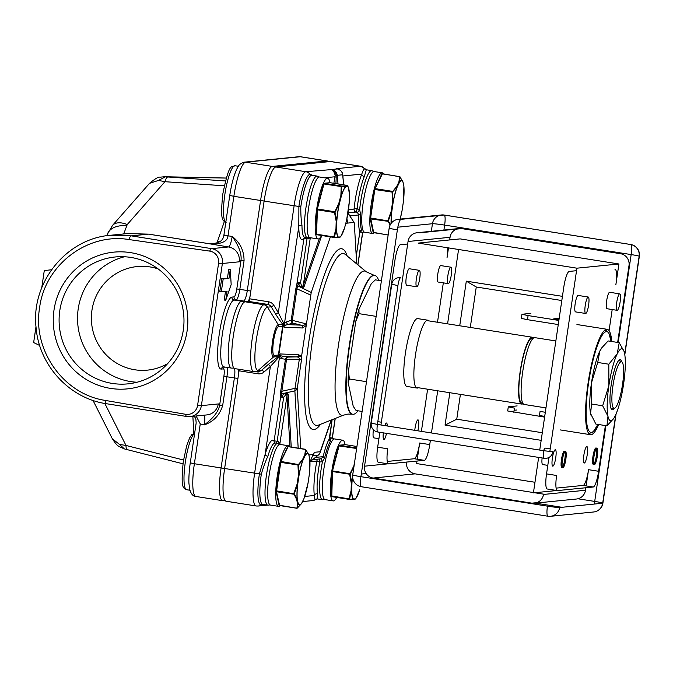 <?xml version="1.0" encoding="UTF-8"?>
<svg xmlns="http://www.w3.org/2000/svg" width="673" height="673" viewBox="0 0 673 673"><rect width="100%" height="100%" fill="white"/><g stroke="black" fill="none" stroke-linecap="round" stroke-linejoin="round"><path stroke-width="1.01" d="M238.536 369.216A11.584 2.271 -81 0 1 238.654 373.49M250.078 296.103A11.584 2.271 -81 0 1 248.228 301.479M230.292 269.427L228.778 269.183L227.449 278.185L221.678 278.765L219.777 291.619L227.07 291.283L225.741 300.284L231.167 284.536L230.292 269.427L228.963 278.429L223.192 279.001L221.291 291.855M225.497 291.434L224.227 300.04L225.741 300.284M245.704 301.731A6.242 6.116 -95.7 0 0 243.676 301.024A10.406 2.044 99 0 0 247.294 290.534L239.832 289.348L244.063 260.67L241.018 260.325L236.787 289.003A7.807 1.531 -81 0 1 234.069 296.877L231.966 297.087A36.435 7.159 99 0 0 219.305 333.825A36.435 7.159 99 0 0 221.341 369.082L223.436 368.871A7.807 1.531 -81 0 1 223.873 376.426L219.642 405.112C218.59 411.447 213.484 418.034 204.34 424.882A10.406 2.044 99 0 0 204.289 415.165M196.137 415.981L200.251 423.931A10.406 2.044 -81 0 1 200.209 424.234L194.379 463.731L221.089 467.945L234.381 377.957A10.406 2.044 99 0 0 234.456 368.493M217.051 242.768L217.413 241.641A10.406 6.839 -161 0 0 219.903 241.649M264.119 201.042L233.868 196.314L228.029 235.811L223.932 234.944L223.865 235.373C222.771 242.995 215.352 243.424 210.203 243.567L210.767 243.786C214.611 244.249 227.247 243.828 227.987 236.114L223.974 235.365M210.767 243.786L206.771 243.517L209.993 243.584A13.014 12.745 -95.7 0 1 207.444 243.449L151.997 234.684A13.014 2.557 -81 0 1 152.132 234.692L148.649 234.145A13.014 1.926 98.8 0 0 148.548 234.145L131.311 235.87L110.515 235.272C66.055 238.562 30.495 283.14 36.132 328.096C39.236 365.632 69.681 398.517 106.384 403.716A13.014 2.776 -81 0 1 105.089 400.376C63.657 394.252 32.245 350.187 39.606 307.729C44.83 264.926 87.549 232.58 128.846 239.538L209.698 251.113A13.014 2.776 -81 0 1 211.675 248.648L228.542 246.957A10.406 2.044 99 0 0 232.168 236.459C240.042 242.457 244.013 250.524 244.063 260.67M128.846 239.538A13.014 2.776 -81 0 1 131.311 235.87L211.675 248.648A13.014 12.745 84.3 0 1 222.376 263.496L239.251 261.805A23.42 4.602 99 0 0 241.018 260.325C241.767 253.687 238.814 245.729 232.168 236.459L228.029 235.811A10.406 2.044 -81 0 1 227.987 236.114M218.582 263.286L197.593 405.424A13.014 0.656 8.4 0 0 201.387 405.634L222.376 263.496A13.014 0.656 -171.6 0 1 218.582 263.286A10.65 10.432 -95.7 0 0 209.698 251.113M197.593 405.424A10.65 10.432 84.3 0 1 185.597 414.299L105.089 400.376M54.008 310.001A68.705 67.275 -95.7 0 0 110.523 388.397A68.705 67.275 -95.7 0 0 187.086 331.032A68.705 67.275 -95.7 0 0 130.57 252.636A68.705 67.275 -95.7 0 0 54.008 310.001M106.527 403.724A13.014 2.776 -81 0 1 106.384 403.716L186.741 416.494A13.014 13.014 0 0 0 190.08 416.587L190.08 416.587A13.014 12.745 -95.7 0 1 186.892 416.494A13.014 2.776 -81 0 1 186.741 416.494A13.014 2.776 -81 0 1 185.597 414.299M158.508 180.414L164.944 181.702L127.247 224.546A23.42 12.366 -138.7 0 0 112.559 225.362L149.524 183.342L158.508 180.414L165.465 176.797L164.38 176.738M104.82 403.455L125.994 445.459L119.525 444.407L112.366 438.838L93.009 400.418M119.525 444.407L124.37 448.908M148.649 234.145L127.534 233.565L148.548 234.145A72.12 3.643 8.4 0 1 151.997 234.684M41.743 287.783L44.283 270.571L51.51 269.764M35.997 326.649L33.65 342.565L39.69 345.485M183.292 330.174A63.758 62.438 84.3 0 1 127.887 383.862A63.758 62.438 84.3 0 1 59.788 310.665A63.758 62.438 84.3 0 1 115.192 256.977A63.758 62.438 84.3 0 1 183.292 330.174M124.48 256.758A63.758 62.438 -95.7 0 0 78.219 308.814A63.758 62.438 -95.7 0 0 137.04 382.239M167.636 363.622A52.048 50.971 84.3 0 1 113.535 361.149A52.048 50.971 84.3 0 1 91.932 310.371A52.048 50.971 84.3 0 1 158.163 268.939M221.678 278.765L223.192 279.001M227.449 278.185L228.963 278.429M275.644 314.089L271.194 306.804L273.877 305.382A7.807 7.647 84.3 0 0 268.535 301.782A2.599 0.513 -81 0 1 267.627 304.406A5.207 5.098 84.3 0 1 271.194 306.804L267.518 307.174L278.235 324.714L282.307 324.302L283.964 325.387C282.298 324.024 279.531 320.255 275.644 314.089L278.328 312.659L294.101 205.837A33.835 6.646 -81 0 1 305.87 171.724L331.217 169.604C332.992 169.975 334.304 171.909 335.146 175.417L335.028 176.763L324.63 177.807M245.098 301.79A33.835 6.646 99 0 0 233.464 335.045A33.835 6.646 99 0 0 234.885 368.636L253.738 371.614A33.835 6.646 -81 0 1 252.325 338.023A33.835 6.646 -81 0 1 263.951 304.776L267.627 304.406L248.774 301.428L245.098 301.79L263.951 304.776A5.207 5.098 84.3 0 1 267.518 307.174A32.018 6.284 -81 0 0 256.388 339.453A32.018 6.284 -81 0 0 258.171 370.436A5.207 5.098 84.3 0 1 255.361 371.664L253.738 371.614M360.821 166.273L366.028 169.562A31.976 6.284 99 0 0 364.615 168.797A6.503 6.368 -95.7 0 0 360.476 166.265A33.835 6.646 -81 0 1 360.821 166.273L330.83 161.528A33.835 6.646 99 0 0 330.485 161.52L275.871 166.988A33.835 6.646 99 0 0 264.11 201.092L249.683 298.804A2.599 0.513 -81 0 1 248.774 301.428M239.176 369.317A2.599 0.513 -81 0 1 239.05 370.798L224.622 468.509A33.835 6.646 99 0 0 226.17 501.242L256.161 505.978A33.835 6.646 -81 0 1 254.613 473.245L270.395 366.415A2.599 0.429 48.7 0 0 268.199 364.497L279.497 355.605L277.537 356.606L273.465 357.01L258.171 370.436L261.847 370.066A5.207 5.098 84.3 0 1 259.038 371.294L255.361 371.664M278.185 356.328A2.599 2.221 -119 0 0 278.841 354.755L283.039 326.338L278.597 326.481A14.655 2.877 99 0 0 273.507 341.253A14.655 2.877 99 0 0 274.323 355.428L278.395 355.024L280.271 353.956L298.543 354.705A2.599 2.347 92.3 0 1 296.978 356.766L296.835 356.783A5.207 5.106 99.5 0 1 295.985 356.909L296.835 356.783M283.964 325.387L283.77 323.528L284.502 323.284L285.167 325.295L283.964 325.387L284.216 327.238L283.039 326.338A2.599 2.297 -52.7 0 0 282.879 324.571M285.167 325.295L292.856 323.09A2.599 1.447 104.2 0 1 292.309 320.34L291.199 320.264A2.599 2.541 -109.1 0 0 292.856 323.09L301.041 325.16A2.599 2.347 92.3 0 1 302.488 327.987L284.216 327.238M313.004 175.443L310.001 174.257A31.976 6.284 99 0 0 298.888 206.493L298.804 226.406L284.502 323.284L286.715 321.82A2.599 2.541 -109.1 0 0 288.364 324.647L301.041 325.16C303.17 325.757 304.751 325.286 305.778 323.755L292.309 320.34L297.029 288.414L298.341 283.737L300.57 282.71L297.525 282.366A2.599 1.708 -161 0 0 298.341 283.737L301.008 287.472L302.303 288.103L304.112 286.563L321.728 235.5M283.77 323.528L278.328 312.659L273.877 305.382M264.11 201.092L300.806 206.754C300.73 213.964 301.117 220.13 301.975 225.245A2.599 1.607 -0.1 0 0 298.804 226.406A33.835 6.646 -81 0 0 304.003 238.511L296.81 284.443A2.599 1.708 -161 0 0 297.626 285.823L301.008 287.472L301.664 286.218L300.57 282.71L307.157 237.754M337.434 168.982L336.096 168.704L360.476 166.265L330.485 161.52M348.017 212.853L356.202 212.029L357.178 208.815A2.599 0.715 5.7 0 0 354.065 209.059A2.599 2.549 -95.7 0 0 356.202 212.029L357.447 212.567L359.643 209.85L357.178 208.815A31.227 6.133 -81 0 1 364.329 176.528L366.272 169.806A2.599 2.549 -95.7 0 1 364.615 168.797C363.79 169.049 362.848 170.816 361.805 174.088L342.843 175.981M364.329 176.528A2.599 1.977 22.6 0 1 361.805 174.088A33.835 6.646 -81 0 0 354.065 209.059L348.488 209.623M360.282 231.47L360.888 231.504L361.552 229.981A30.882 6.065 -81 0 1 360.644 214.233A2.599 1.119 3.5 0 0 358.835 214.948L349.825 215.856M304.734 496.455L314.341 495.496C314.484 498.331 314.972 499.627 315.797 499.383A31.976 6.284 99 0 0 316.756 498.979M310.152 461.712L316.857 461.047A33.835 6.646 -81 0 0 314.341 495.496A2.599 2.137 172.3 0 1 317.479 493.789C317.126 497.288 317.185 499.004 317.673 498.929M317.033 498.912A2.599 2.549 -95.7 0 0 315.797 499.383A6.503 6.368 84.3 0 1 312.718 500.569L317.454 498.937M318.245 459.104A2.599 2.549 84.3 0 0 316.857 461.047A2.599 0.463 -169 0 0 319.793 461.989L319.751 458.877L321.097 458.725L322.443 461.745L319.793 461.989A31.227 6.133 -81 0 0 317.479 493.789M309.975 462.048L311.885 457.632M313.105 454.923A5.207 5.098 -95.7 0 0 314.266 452.323L312.331 456.807M308.907 454.956L313.046 454.544L310.203 461.493M312.827 455.671L318.22 455.133A5.207 5.098 -95.7 0 0 320.23 451.726A5.207 3.415 19 0 1 320.112 452.626L331.368 419.994M356.665 263.85L354.334 223.47L353.964 222.46L347.714 223.083L347.596 222.359M354.141 222.561L347.966 213.131M345.813 223.276L347.714 223.083L346.889 218.952M330.384 236.871L311.22 292.461L301.79 354.856L300.957 356.084L296.978 356.766M295.8 356.875L283.678 356.387L287.834 357.077A2.599 2.549 -80.5 0 0 285.436 359.273L301.571 359.247L301.79 354.856M239.05 370.798L257.902 373.776A7.807 7.647 84.3 0 0 264.043 371.992L270.395 366.415L278.79 357.262L279.446 357.523L265.137 454.401L259.399 473.901A31.976 6.284 99 0 0 261.191 504.851L262.849 504.405M291.232 447.049L288.195 394.395A2.599 1.893 -3.3 0 0 287.001 395.589L279.859 443.987L278.471 441.589L277.167 441.219L283.644 397.373L280.599 397.028L274.121 440.874A33.835 6.646 -81 0 0 265.137 454.401A2.599 1.396 -163.7 0 0 267.862 456.277C265.507 461.283 263.328 467.247 261.317 474.171L224.622 468.509M276.149 443.785L277.167 441.219L274.121 440.874A2.599 2.507 -38 0 0 274.584 442.859L277.655 443.507A31.227 6.133 99 0 0 266.483 474.987A31.227 6.133 -81 0 0 267.913 505.204L270.058 504.918M280.666 355.773L283.678 356.387A2.599 2.549 -80.5 0 0 281.289 358.583L279.446 357.523L280.666 355.773L279.497 355.605L280.271 353.956M280.481 395.026L280.725 391.206L281.836 391.282L286.547 359.357A2.599 1.413 -91.2 0 1 287.834 357.077L295.985 356.909C298.181 356.841 299.3 357.565 299.35 359.088L295.035 388.321L297.256 388.481A5.207 3.786 176.7 0 1 294.875 390.87L295.035 388.321L281.836 391.282L281.676 393.831A2.599 1.893 -3.3 0 0 280.481 395.026L280.599 397.028A2.599 1.893 176.7 0 1 281.785 395.833L281.676 393.831L285.428 392.99L281.785 395.833L283.644 397.373L286.454 393.907L287.001 395.589L289.962 446.847M288.195 394.395L286.858 392.67L285.428 392.99L285.705 394.302M279.993 444.407A33.137 6.511 -81 0 0 279.859 443.987A2.599 2.398 -19.1 0 0 279.8 444.407M278.471 441.589L278.235 443.65M298.543 354.705L300.957 356.084M305.778 323.755L306.106 325.656L302.488 327.987M310.623 295.052L295.918 288.338L296.81 284.443M304.406 237.409A2.599 2.448 -137.1 0 0 304.003 238.511L308.402 238.881L308.512 237.796M300.806 206.754A31.227 6.133 -81 0 1 311.658 175.274L312.121 175.3M333.858 183.292L335.028 176.763L336.206 177.285L336.189 175.417L335.146 175.417M331.217 169.604L331.688 169.604C334.161 170.42 335.659 172.355 336.189 175.417L337.223 175.317C336.727 172.137 334.885 170.193 331.696 169.495L337.417 168.923C340.437 169.638 342.195 171.59 342.675 174.77L337.223 175.317L338.031 183.948M335.92 183.611L336.206 177.285M336.794 168.822L337.417 168.923A2.599 1.026 99.6 0 1 337.467 168.931C340.782 170.076 342.532 172.019 342.734 174.77L343.676 184.839M357.447 212.567L358.835 214.948A33.137 6.511 -81 0 0 359.811 231.849L359.761 232.572M366.272 169.806A31.227 6.133 -81 0 1 366.592 169.815L371.757 170.631A31.227 6.133 -81 0 0 360.585 202.11A31.227 6.133 -81 0 0 359.643 209.85L360.644 214.233M356.219 256.186L359.811 231.849A2.599 2.398 160.9 0 1 361.552 229.981M360.392 231.419L360.888 231.504A31.227 6.133 -81 0 0 362.007 232.328L364.16 232.042M329.366 438.922L330.224 439.183L329.476 439.099M315.418 457.421L323.149 456.647L321.097 458.725M329.383 438.258L329.215 439.048A33.137 6.511 -81 0 0 323.149 456.647A2.599 0.883 -166.9 0 0 324.697 457.682A30.882 6.065 -81 0 1 330.35 441.278A2.599 2.288 30.9 0 1 329.215 439.048L332.075 419.716M317.412 498.929L322.527 499.736A31.227 6.133 -81 0 1 321.097 469.518A31.227 6.133 99 0 1 322.443 461.745L324.697 457.682M330.35 441.278L330.224 439.183A31.227 6.133 99 0 1 332.269 438.047L329.753 437.643A33.835 6.646 -81 0 0 329.56 437.046M310.312 237.72L303.304 285.184L302.278 286.774L301.664 286.218M319.414 238.478L303.304 285.184A2.599 1.708 -161 0 0 304.12 286.563M308.402 238.881L310.009 237.678M278.79 357.262L279.497 355.605M378.663 280.372A70.27 13.805 99 0 0 374.659 275.442A70.27 13.805 99 0 0 373.944 275.425A70.27 13.805 99 0 0 349.783 344.483A70.27 13.805 99 0 0 352.728 414.257A70.27 13.805 99 0 0 353.443 414.274A70.27 13.805 99 0 0 358.053 410.799M533.462 338.056A33.835 6.646 99 0 0 532.301 337.24A33.835 6.646 99 0 0 531.956 337.232A33.835 6.646 99 0 0 520.322 370.478A33.835 6.646 99 0 0 521.735 404.078A33.835 6.646 99 0 0 522.08 404.086A33.835 6.646 99 0 0 523.098 403.649M522.803 403.186L521.903 403.043A32.792 6.444 -81 0 1 520.406 371.319A32.792 6.444 -81 0 1 532.141 338.267L533.041 338.41M362.108 411.439L356.084 410.488L353.224 406.307L348.143 382.516A62.463 12.265 -81 0 1 348.496 370.663L349.354 378.983L348.143 382.516M381.398 280.801L375.383 279.85L371.336 283.67L358.97 309.201L359.003 313.668L355.781 321.341A62.463 12.265 -81 0 1 358.97 309.201M376.14 316.377L359.003 313.668M366.499 381.692L349.354 378.983M348.496 370.663L355.781 321.341M555.848 340.959L534.816 337.636A33.835 6.646 99 0 0 522.711 371.74A33.835 6.646 -81 0 0 524.259 404.473L545.963 407.905M621.675 361.771A23.589 4.635 99 0 1 622.517 384.519A23.589 4.635 -81 0 1 614.323 408.301A23.589 4.635 -81 0 1 612.994 385.469A23.589 4.635 99 0 1 621.675 361.771L618.908 360.518M380.943 424.991L408.04 241.498A10.406 10.196 84.3 0 1 419.641 232.808L461.653 228.601L620.439 253.696A10.406 10.196 84.3 0 1 629.003 265.574L617.654 342.439M377.662 447.2L387.749 448.798A15.614 3.071 99 0 0 388.456 463.899L378.377 462.309A15.614 3.071 -81 0 1 377.662 447.2L379.858 432.31M576.912 268.182L418.118 243.096L460.13 238.89L618.924 263.984L576.912 268.182L549.833 451.541M546.535 473.885L556.621 475.483A15.614 3.071 99 0 0 557.328 490.592L547.25 488.993A15.614 3.071 -81 0 1 546.535 473.885L548.966 457.438M593.199 487.016A15.614 3.071 99 0 0 598.625 471.277L588.547 469.687A15.614 3.071 -81 0 1 583.121 485.426L593.199 487.016L557.488 490.592M605.38 425.572L598.625 471.277M585.712 313.475A8.328 1.632 -81 0 1 585.628 313.475A8.328 1.632 -81 0 1 585.283 305.206A8.328 1.632 -81 0 1 588.143 297.02A8.328 1.632 -81 0 1 588.227 297.029A8.328 1.632 -81 0 1 588.581 305.298A8.328 1.632 -81 0 1 585.712 313.475M617.225 310.329A8.328 1.632 -81 0 1 617.133 310.32A8.328 1.632 -81 0 1 616.788 302.051A8.328 1.632 -81 0 1 619.648 293.874A8.328 1.632 -81 0 1 619.732 293.874A8.328 1.632 -81 0 1 620.085 302.143A8.328 1.632 -81 0 1 617.225 310.329M562.931 467.752A8.328 1.632 -81 0 1 562.847 467.752A8.328 1.632 -81 0 1 562.502 459.482A8.328 1.632 -81 0 1 565.362 451.297A8.328 1.632 -81 0 1 565.446 451.297A8.328 1.632 -81 0 1 565.8 459.566A8.328 1.632 -81 0 1 562.931 467.752M594.436 464.606A8.328 1.632 -81 0 1 594.352 464.597A8.328 1.632 -81 0 1 594.007 456.328A8.328 1.632 -81 0 1 596.867 448.151A8.328 1.632 -81 0 1 596.951 448.151A8.328 1.632 -81 0 1 597.304 456.42A8.328 1.632 -81 0 1 594.436 464.606M588.547 469.687L586.149 485.906M609.073 330.687L612.194 309.546L609.073 330.687M615.013 269.444A15.614 3.071 99 0 1 615.172 269.444A15.614 3.071 99 0 1 615.888 284.553L618.924 263.984M556.117 488.127L583.121 485.426M578.065 295.43A8.328 1.632 99 0 0 575.196 303.616A8.328 1.632 99 0 0 575.55 311.885A8.328 1.632 99 0 0 575.634 311.885A8.328 1.632 -81 0 1 575.55 311.885A8.328 1.632 -81 0 1 575.196 303.616A8.328 1.632 -81 0 1 578.065 295.43A8.328 1.632 -81 0 1 578.149 295.43A8.328 1.632 99 0 0 578.065 295.43M578.225 295.455A8.328 1.632 99 0 0 578.149 295.43L588.227 297.029M609.57 292.275A8.328 1.632 99 0 0 606.71 300.461A8.328 1.632 99 0 0 607.054 308.73A8.328 1.632 99 0 0 607.139 308.73A8.328 1.632 -81 0 1 607.054 308.73A8.328 1.632 -81 0 1 606.71 300.461A8.328 1.632 -81 0 1 609.57 292.275A8.328 1.632 -81 0 1 609.654 292.275A8.328 1.632 99 0 0 609.57 292.275M609.738 292.301A8.328 1.632 99 0 0 609.654 292.275L619.732 293.874M424.327 460.332A15.614 3.071 99 0 0 429.753 444.592L419.674 443.002A15.614 3.071 -81 0 1 414.24 458.742L424.327 460.332L388.304 463.857M458.565 249.481L447.587 323.856M437.702 390.794L431.469 432.975M430.392 440.302L429.753 444.592M416.839 286.791A8.328 1.632 -81 0 1 416.755 286.791A8.328 1.632 -81 0 1 416.41 278.521A8.328 1.632 -81 0 1 419.271 270.336A8.328 1.632 -81 0 1 419.355 270.336A8.328 1.632 -81 0 1 419.708 278.605A8.328 1.632 -81 0 1 416.839 286.791M448.344 283.644A8.328 1.632 -81 0 1 448.26 283.636A8.328 1.632 -81 0 1 447.915 275.366A8.328 1.632 -81 0 1 450.775 267.189A8.328 1.632 -81 0 1 450.86 267.189A8.328 1.632 -81 0 1 451.213 275.459A8.328 1.632 -81 0 1 448.344 283.644M418.295 387.724A34.357 6.747 -81 0 1 417.403 388.069A34.357 6.747 -81 0 1 417.058 388.06A34.357 6.747 -81 0 1 415.62 353.948A34.357 6.747 -81 0 1 427.431 320.188A34.357 6.747 -81 0 1 427.784 320.197A34.357 6.747 -81 0 1 428.852 320.895M419.674 443.002L417.277 459.222M421.391 431.376L427.616 389.204L421.391 431.376M437.5 322.258L443.322 282.862L437.5 322.258M447.73 247.773A15.614 3.071 99 0 1 447.007 257.868L448.487 247.891M449.657 239.941L450.052 237.3A10.406 10.196 84.3 0 1 456.605 229.106M387.244 461.442L414.24 458.742M409.352 268.771A8.328 1.632 99 0 0 409.277 268.746A8.328 1.632 99 0 0 409.192 268.746A8.328 1.632 99 0 0 406.324 276.931A8.328 1.632 99 0 0 406.677 285.201A8.328 1.632 99 0 0 406.761 285.201M440.865 265.616A8.328 1.632 99 0 0 440.781 265.591A8.328 1.632 99 0 0 440.697 265.591A8.328 1.632 99 0 0 437.837 273.776A8.328 1.632 99 0 0 438.182 282.046A8.328 1.632 99 0 0 438.266 282.046M417.697 318.607A34.357 6.747 99 0 0 417.353 318.59A34.357 6.747 99 0 0 405.533 352.358A34.357 6.747 99 0 0 406.972 386.462A34.357 6.747 -81 0 1 405.533 352.358A34.357 6.747 -81 0 1 417.353 318.59A34.357 6.747 -81 0 1 417.697 318.607L427.784 320.197M417.083 232.732L459.095 228.534A10.406 10.196 84.3 0 1 461.653 228.601M564.521 451.162A8.328 1.632 99 0 0 564.437 451.146A8.328 1.632 99 0 0 564.353 451.137A8.328 1.632 99 0 0 561.492 459.323A8.328 1.632 99 0 0 561.837 467.592A8.328 1.632 99 0 0 561.921 467.592M562.409 467.264A8.328 1.632 99 0 0 564.756 459.625A8.328 1.632 99 0 0 564.874 451.633M596.026 448.016A8.328 1.632 99 0 0 595.95 447.991A8.328 1.632 99 0 0 595.866 447.991A8.328 1.632 99 0 0 592.997 456.168A8.328 1.632 99 0 0 593.35 464.437A8.328 1.632 99 0 0 593.435 464.446M593.914 464.109A8.328 1.632 99 0 0 596.261 456.471A8.328 1.632 99 0 0 596.387 448.479M407.67 244.005L400.351 244.736A15.614 3.071 -81 0 0 394.916 260.476L364.547 466.179A10.406 10.196 -95.7 0 0 373.103 478.057L531.897 503.152A10.406 10.196 -95.7 0 0 534.455 503.219L576.467 499.021A10.406 10.196 -95.7 0 0 585.51 490.255L585.88 487.748M406.534 462.115A10.406 10.196 -95.7 0 0 415.115 473.851L533.462 492.552M534.64 492.737L544.726 494.335M534.985 482.272L416.637 463.571L417.008 461.064M534.455 503.219A10.406 10.196 -95.7 0 0 543.498 494.453L585.51 490.255M586.789 446.552A8.328 1.632 -81 0 1 586.873 446.552A8.328 1.632 -81 0 1 587.218 454.822A8.328 1.632 -81 0 1 584.357 463.007A8.328 1.632 -81 0 1 584.273 463.007A8.328 1.632 -81 0 1 583.928 454.738A8.328 1.632 -81 0 1 586.789 446.552M555.284 449.707A8.328 1.632 -81 0 1 555.368 449.707A8.328 1.632 -81 0 1 555.713 457.976A8.328 1.632 -81 0 1 552.853 466.162A8.328 1.632 -81 0 1 552.769 466.162A8.328 1.632 -81 0 1 552.415 457.892A8.328 1.632 -81 0 1 555.284 449.707M538.652 457.404L533.42 492.863L556.882 490.516M576.542 270.689L569.223 271.421A15.614 3.071 -81 0 0 563.789 287.161L539.738 450.077M545.366 448.142A8.328 1.632 99 0 0 545.281 448.117A8.328 1.632 99 0 0 545.197 448.109A8.328 1.632 99 0 0 543.633 450.691M542.118 457.951A8.328 1.632 99 0 0 542.682 464.563A8.328 1.632 99 0 0 542.766 464.572M414.77 430.333A8.328 1.632 -81 0 1 417.916 419.868A8.328 1.632 -81 0 1 418 419.868A8.328 1.632 -81 0 1 417.849 430.821M384.847 425.605A8.328 1.632 -81 0 1 386.411 423.023A8.328 1.632 -81 0 1 386.495 423.023A8.328 1.632 -81 0 1 387.261 425.984M386.47 433.362A8.328 1.632 -81 0 1 383.98 439.477A8.328 1.632 -81 0 1 383.896 439.477A8.328 1.632 -81 0 1 383.324 432.857M407.325 386.479A34.357 6.747 -81 0 1 406.972 386.462L417.058 388.06M373.439 429.769A8.328 1.632 99 0 0 373.809 437.879A8.328 1.632 99 0 0 373.894 437.887M548.024 516.225A10.406 2.044 -81 0 1 547.915 516.216A10.406 2.044 -81 0 1 547.443 506.146A10.406 0.522 8.4 0 0 559.625 507.526A10.406 10.196 84.3 0 1 550.581 516.292L550.581 516.292A10.406 10.406 0 0 1 547.915 516.216L361.401 486.747A10.406 2.044 99 0 1 360.921 476.677L547.443 506.146M624.805 354.789L639.35 256.304A10.406 0.522 -171.6 0 1 639.131 256.379A10.406 10.196 -95.7 0 0 630.567 244.501A10.406 2.044 -81 0 1 630.677 244.501A10.406 2.044 -81 0 1 631.156 254.579A10.406 0.522 -171.6 0 1 639.165 256.177M439.006 215.537A10.406 10.196 -95.7 0 0 432.453 223.722A10.406 0.522 -171.6 0 1 444.634 225.102A10.406 2.044 99 0 0 444.163 215.032A10.406 2.044 99 0 0 444.054 215.032A10.406 10.196 -95.7 0 0 441.496 214.956L398.441 219.263A10.406 10.196 84.3 0 1 400.99 219.339A10.406 2.044 99 0 0 397.373 229.829A10.406 0.522 -171.6 0 1 389.179 228.105L352.728 474.945A10.406 0.522 8.4 0 0 360.921 476.677L397.373 229.829M598.676 424.512A53.352 10.482 -81 0 1 590.524 434.708A53.352 10.482 -81 0 1 588.084 383.088A53.352 10.482 -81 0 1 607.181 329.307A53.352 10.482 -81 0 1 611.791 341.514M550.581 516.292L593.636 511.985A10.406 10.196 -95.7 0 0 602.68 503.219L615.77 414.585M602.714 503.017A10.406 0.522 8.4 0 0 594.705 501.419A10.406 2.044 -81 0 1 594.242 504.069M391.762 284.284A7.807 7.807 0 0 1 398.702 277.655A7.807 7.647 84.3 0 1 400.62 277.705A7.807 1.531 99 0 0 397.911 285.579L391.762 284.284L371.252 423.132L377.402 424.427A7.807 1.531 99 0 0 377.763 431.982L377.763 431.982A7.807 1.531 99 0 0 377.839 431.982M552.895 451.751A7.807 7.647 84.3 0 1 544.196 458.271A7.807 1.531 -81 0 1 544.112 458.271L544.112 458.271A7.807 1.531 -81 0 1 543.759 450.717L552.895 451.751M542.295 432.722L456.748 419.203L445.046 425.143L541.176 440.335M562.435 296.347L466.313 281.154L476.265 287.001L561.82 300.52M445.046 425.143L449.842 392.712M459.726 325.774L466.313 281.154M456.748 419.203L460.408 394.386M470.292 327.44L476.265 287.001M530.829 313.349L521.954 314.274L528.095 315.57L527.489 319.683L558.27 324.554M559.187 318.312L553.728 318.859L558.985 319.692M558.876 320.441L528.095 315.57M521.954 314.274L521.339 318.388L527.489 319.683M517.158 405.912L508.283 406.837L507.678 410.951L544.6 417.117M514.113 410.269L516.553 410.025M545.315 412.263L540.057 411.43L539.452 415.544L544.709 416.377M508.283 406.837L514.433 408.141L513.819 412.255M280.111 505.734A30.706 6.032 -81 0 1 278.58 506.357A30.706 6.032 -81 0 1 277.175 476.644A30.706 6.032 -81 0 1 288.162 445.694A30.706 6.032 -81 0 1 289.424 446.763M278.58 506.357L270.512 505.087A30.706 6.032 -81 0 1 269.107 475.374A30.706 6.032 -81 0 1 280.094 444.424L288.162 445.694M321.618 235.483A30.706 6.032 -81 0 1 318.068 238.949A30.706 6.032 -81 0 1 316.663 209.236A30.706 6.032 -81 0 1 327.65 178.286A30.706 6.032 -81 0 1 329.963 182.686M318.068 238.949L310.001 237.67A30.706 6.032 -81 0 1 308.596 207.965A30.706 6.032 -81 0 1 319.582 177.007L327.65 178.286M336.744 497.431A30.706 6.032 -81 0 1 333.194 500.897A30.706 6.032 -81 0 1 331.789 471.184A30.706 6.032 -81 0 1 342.776 440.235A30.706 6.032 -81 0 1 345.089 444.634A0.522 0.513 84.3 0 1 345.199 444.643L339.377 445.223L339.116 445.753L332.563 470.73L331.772 496.649L331.284 495.866L348.917 498.878L351.087 490.726L351.718 490.541A25.885 5.081 99 0 0 353.535 499.038A0.522 0.513 84.3 0 1 353.426 499.282L349.48 499.156L351.584 490.667M333.194 500.897L325.126 499.618A30.706 6.032 -81 0 1 323.721 469.914A30.706 6.032 -81 0 1 334.708 438.956L342.776 440.235M374.213 232.858A30.706 6.032 -81 0 1 372.682 233.489A30.706 6.032 -81 0 1 371.277 203.776A30.706 6.032 -81 0 1 382.264 172.818A30.706 6.032 -81 0 1 383.526 173.886M372.682 233.489L364.615 232.21A30.706 6.032 -81 0 1 363.21 202.497A30.706 6.032 -81 0 1 374.196 171.548L382.264 172.818M591.104 415.485A36.435 7.159 -81 0 1 591.071 415.376A36.435 7.159 -81 0 1 590.574 413.55A36.435 7.159 -81 0 1 591.5 382.744A36.435 7.159 -81 0 1 599.778 351.197A36.435 7.159 -81 0 1 601.738 347.865L608.14 340.942L619.227 342.692L623.989 351.281M606.953 425.824L607.963 416.301A36.435 7.159 -81 0 0 610.933 420.751A36.435 7.159 99 0 0 613.364 418.892L606.953 425.824L595.866 424.074L590.574 413.55L591.584 404.027L591.5 382.744L597.725 362.461L599.778 351.197L602.31 347.1M597.725 362.461L608.813 364.211L617.175 353.948L619.227 342.692M613.364 418.892A36.435 7.159 99 0 0 615.315 415.561A36.435 7.159 99 0 0 623.593 384.022A36.435 7.159 99 0 0 624.527 353.216A36.435 7.159 99 0 0 624.031 351.39A36.435 7.159 99 0 0 617.175 353.948A36.435 7.159 -81 0 0 608.897 385.494A36.435 7.159 -81 0 0 607.963 416.301L602.672 405.777L608.897 385.494L608.813 364.211M591.584 404.027L602.672 405.777M621.726 361.788A25.313 4.972 99 0 0 619.942 359.744A25.313 4.972 -81 0 0 619.135 360.097A25.313 4.972 -81 0 0 611.336 383.98A25.313 4.972 -81 0 0 611.387 409.1A25.313 4.972 -81 0 0 612.548 409.773A25.313 4.972 99 0 0 614.382 408.292M296.886 508.216L297.567 503.774A0.522 0.454 -12.1 0 0 298.189 503.404A25.885 5.081 -81 0 0 301.79 503.042A0.522 0.429 25.8 0 1 301.714 503.253L301.403 503.698A26.146 5.132 -81 0 1 298.063 503.623L297.188 508.115L301.21 503.951L297.298 508.098M297.13 484.03L297.626 484.097A26.146 5.132 99 0 0 297.163 499.4A0.522 0.454 167.9 0 1 296.667 499.559L293.764 493.612L297.13 484.038L298.425 475.289L297.971 465.11L302.598 459.39A0.522 0.429 25.8 0 1 303.086 459.911A25.885 5.081 99 0 0 299.031 475.374L297.744 484.08A25.885 5.081 99 0 0 297.289 499.198A0.522 0.454 167.9 0 1 297.163 499.4L294.244 493.797L297.744 484.097M305.281 455.385A0.522 0.429 -154.2 0 0 304.785 454.864L305.567 449.429L308.873 454.788A0.522 0.454 167.9 0 1 308.882 455.024A25.885 5.081 -81 0 0 305.273 455.394L303.094 459.903M287.59 447.082A0.522 0.429 25.8 0 1 287.632 446.939L288.246 446.578L305.458 449.295L308.865 454.771A26.146 5.132 -81 0 0 305.222 455.15L305.82 449.699A0.522 0.437 -2.8 0 0 305.357 449.446L288.322 446.704M299.031 475.357L298.492 465.043L303.027 459.693A26.146 5.132 99 0 0 298.921 475.323M309.311 474.314L309.328 474.33A25.885 5.081 99 0 0 309.782 459.23A0.522 0.454 -12.1 0 0 309.706 458.885M298.913 475.348L298.425 475.289M303.851 498.786A0.522 0.429 -154.2 0 0 303.977 498.516A26.146 5.132 99 0 0 304.575 496.867M308.032 483.071L309.328 474.347L309.79 459.095M335.045 212.348L339.327 203.355A26.146 5.132 -81 0 0 336.685 221.215L336.189 221.291L334.531 212.533L335.045 212.348L336.82 221.106L336.593 228.576A25.885 5.081 99 0 0 338.41 237.089A0.522 0.513 84.3 0 1 337.829 237.527L333.901 237.426L333.791 236.93L335.962 228.778L336.593 228.593M316.175 234.002L316.226 234.103A0.522 0.513 -95.7 0 0 316.63 234.692L333.884 237.426A0.522 0.463 -87.2 0 0 333.951 237.434L333.791 236.93L316.546 234.204L317.437 208.781L323.991 183.805L324.251 183.275L330.09 182.694M316.907 209.597L316.159 233.918L316.983 208.899L317.286 209.808L334.531 212.533L338.864 203.153L339.419 203.482A25.885 5.081 -81 0 0 336.82 221.106M341.43 195.818L340.875 195.49L341.236 186.53L341.497 186L345.417 186.101A0.522 0.513 84.3 0 1 345.855 186.69A25.885 5.081 99 0 0 341.43 195.826L339.419 203.482M349.447 194.876L349.228 202.497L349.455 195.027A25.885 5.081 99 0 0 347.63 186.514A0.522 0.513 -95.7 0 0 347.209 185.925L347.318 185.42L347.419 185.916L347.318 185.42L330.073 182.694A0.522 0.513 84.3 0 0 329.938 182.686L347.318 185.42A0.522 0.522 -49.1 0 1 347.579 185.538L347.318 185.42M339.613 237.342A0.522 0.513 -95.7 0 0 340.193 236.913A25.885 5.081 99 0 0 344.618 227.777L344.576 227.903M340.227 236.618L340.092 237.157A26.146 5.132 99 0 0 340.891 236.29A26.146 5.132 99 0 0 344.063 229.459M338.3 237.333L334.355 237.207L336.458 228.719A26.146 5.132 99 0 0 338.3 237.342M341.733 186.631L345.821 186.429A26.146 5.132 99 0 0 341.337 195.675L341.733 186.631L323.536 183.922L324.125 183.266A0.522 0.513 84.3 0 1 324.251 183.275L341.497 186A0.522 0.463 92.8 0 1 341.859 186.362M349.447 194.834A26.146 5.132 99 0 0 348.538 187.851A26.146 5.132 99 0 0 347.613 186.244L347.739 185.773M346.595 220.222L349.228 202.371M347.579 185.538L348.538 187.851L349.455 195.01M349.228 202.48A25.885 5.081 -81 0 1 346.62 220.138L346.62 220.13M402.967 181.895L399.669 176.553L398.887 181.988A0.522 0.429 -154.2 0 1 399.383 182.509L397.196 187.027A25.885 5.081 99 0 0 393.133 202.497L392.527 202.413L392.073 192.234L396.7 186.514A0.522 0.429 25.8 0 1 397.188 187.035M390.071 225.161L387.867 220.736L391.232 211.154L391.846 211.229M390.365 224.589L388.346 220.921L391.72 211.229A26.146 5.132 99 0 0 391.08 223.47M392.712 191.712L397.129 186.816A26.146 5.132 99 0 0 393.015 202.464L392.309 191.334L375.063 188.608L382.424 173.827M402.967 181.903A26.146 5.132 -81 0 0 399.325 182.274L399.922 176.822L402.976 181.912A0.522 0.454 167.9 0 1 402.984 182.147A25.885 5.081 -81 0 0 399.383 182.509M402.134 210.195L403.438 201.446L403.893 186.219A0.522 0.454 -12.1 0 0 403.808 186.009M400.157 219.095A25.885 5.081 99 0 0 402.143 210.178L403.421 201.471A25.885 5.081 99 0 0 403.884 186.362A0.522 0.454 -12.1 0 0 403.893 186.219M356.421 449.934L356.715 447.949M351.584 490.701A26.146 5.132 99 0 0 353.418 499.282A0.522 0.513 84.3 0 1 352.955 499.475L349.026 499.374L349.43 498.903M353.039 499.475L349.077 499.374A0.522 0.463 -87.2 0 1 349.026 499.374L348.917 498.878M351.945 483.054L351.306 483.239L349.657 474.482L354.175 465.144M355.352 498.567L355.218 499.105A0.522 0.513 -95.7 0 0 355.319 498.861A25.885 5.081 99 0 0 359.744 489.725L359.702 489.851M359.735 489.734L356.009 498.239A26.146 5.132 99 0 0 359.189 491.408M354.738 499.29A0.522 0.513 -95.7 0 0 355.218 499.105A26.146 5.132 99 0 0 356.009 498.239L354.974 499.273M353.174 471.891A26.146 5.132 -81 0 0 351.811 483.172L350.17 474.297L353.973 466.515M225.177 500.636A6.242 6.116 84.3 0 1 224.513 500.737L225.203 500.67M328.988 161.671A6.242 6.116 -95.7 0 0 326.96 160.965A33.835 6.646 -81 0 1 327.305 160.973L329.383 161.629M250.827 291.039L247.294 290.534L260.577 200.537A33.835 6.646 -81 0 1 272.346 166.424L326.96 160.965L300.242 156.742A5.207 5.098 -95.7 0 0 298.963 156.708L300.587 156.75A33.835 6.646 99 0 0 300.242 156.742L245.628 162.201L272.346 166.424A6.242 6.116 84.3 0 1 274.845 167.426M231.966 297.087A2.599 2.549 84.3 0 0 234.111 300.057A33.835 6.646 -81 0 0 222.477 333.303A33.835 6.646 -81 0 0 223.899 366.903L231.352 368.081A33.835 6.646 -81 0 1 229.939 334.489A33.835 6.646 -81 0 1 241.573 301.235L243.676 301.024L236.215 299.847A10.406 2.044 99 0 0 239.832 289.348L236.787 289.003M234.069 296.877A2.599 2.549 -95.7 0 0 236.215 299.847L234.111 300.057L241.573 301.235A6.242 6.116 84.3 0 1 244.072 302.236M233.893 368.03A6.242 6.116 84.3 0 1 233.237 368.131L233.926 368.064M237.922 378.462L226.919 376.779A10.406 2.044 99 0 0 227.028 367.399M224.513 500.737L222.637 500.687A33.835 6.646 -81 0 1 221.089 467.945L224.631 468.45M194.379 463.731A33.835 6.646 99 0 0 195.919 496.464C192.932 496.38 190.812 493.763 189.542 488.606L188.953 483.416C188.76 482.305 188.718 473.077 190.274 462.864L194.379 463.731M194.623 433.404A28.628 5.62 99 0 0 185.344 462.031A28.628 5.62 99 0 0 186.648 489.725C183.426 487.832 180.482 489.557 183.292 461.594L186.665 445.82L189.651 437.887L191.788 434.682L194.665 433.151M192.857 416.309L193.841 433.319M244.349 162.168A5.207 5.098 84.3 0 1 245.628 162.201A33.835 6.646 99 0 0 233.868 196.314L229.762 195.448C231.588 183.401 234.154 174.172 237.46 167.754C238.494 165.045 240.791 163.186 244.349 162.168L298.963 156.708M238.36 166.281L235.079 165.76A28.628 5.62 99 0 0 224.832 194.615A28.628 5.62 99 0 0 225.817 222.208M223.873 376.426L226.919 376.779L222.687 405.457L219.642 405.112A23.42 4.602 99 0 0 218.262 403.943L201.387 405.634A13.014 12.745 -95.7 0 1 190.08 416.587L206.956 414.905A13.014 12.745 -95.7 0 0 218.262 403.943M223.436 368.871A2.599 2.549 84.3 0 1 224.664 367.021M221.341 369.082A2.599 2.549 84.3 0 1 223.604 366.894L223.899 366.903M222.687 405.457C219.709 415.123 213.593 421.601 204.34 424.882L200.251 423.931M127.298 449.715A15.614 3.533 -75.8 0 1 125.994 445.459L183.536 460.029M224.353 221.51L217.413 241.641M127.247 224.546L123.697 233.952M224.294 185.798L164.944 181.702A15.614 3.676 -86 0 1 167.829 176.982L225.447 180.961M210.085 243.584L207.578 243.449A13.014 2.557 99 0 0 207.444 243.449L228.542 246.957A13.014 12.745 -95.7 0 1 239.251 261.805M226.254 178.076L167.829 176.982M112.559 225.362L107.276 234.414A23.42 15.386 19 0 1 126.524 225.766M282.307 324.302A2.599 2.549 84.3 0 1 282.668 326.069L278.395 355.024A2.599 2.549 84.3 0 1 277.537 356.606M274.323 355.428A2.599 2.549 84.3 0 1 273.465 357.01A16.345 3.214 -81 0 1 272.557 341.186A16.345 3.214 -81 0 1 278.235 324.714A2.599 2.549 84.3 0 1 278.597 326.481M357.809 264.8L362.596 232.37M257.919 371.403A2.599 0.513 -81 0 1 257.902 373.776M264.043 371.992A2.599 0.429 48.7 0 0 261.847 370.066L268.199 364.497M311.658 175.274A2.599 2.549 84.3 0 1 310.001 174.257A6.503 6.368 -95.7 0 0 305.87 171.724L275.871 166.988M332.226 438.039L335.112 418.505M320.112 452.626A5.207 5.207 0 0 1 318.447 454.99L310.228 461.543M314.266 452.323L320.23 451.726L331.15 420.078M301.571 359.247L297.256 388.481L300.722 448.546M320.567 424.293A91.486 17.969 -81 0 1 314.047 429.5A91.486 17.969 -81 0 1 308.932 340.959A91.486 17.969 -81 0 1 340.748 248.724A91.486 17.969 -81 0 1 347.159 255.976M261.317 474.171A31.227 6.133 -81 0 0 262.739 504.388L262.411 504.38A2.599 2.549 84.3 0 0 261.191 504.851A6.503 6.368 84.3 0 1 258.104 506.037L267.332 505.112M267.862 456.277A31.227 6.133 -81 0 1 275.139 443.112M280.725 391.206L285.436 359.273L281.289 358.583M286.454 393.907L286.858 392.67L294.875 390.87L298.181 448.142M286.715 321.82L291.199 320.264L295.918 288.338M304.617 237.14L304.263 237.46L304.877 237.392A31.227 6.133 -81 0 1 301.975 225.245M312.003 175.283L317.143 176.099A31.227 6.133 -81 0 0 305.971 207.57A31.227 6.133 99 0 0 307.401 237.788L304.877 237.392M343.617 184.831L342.675 174.77M337.526 168.948A2.599 1.026 99.6 0 0 337.467 168.931L336.441 168.755M329.476 437.635A31.227 6.133 -81 0 1 329.753 437.643L329.19 437.391M311.22 292.461L302.303 288.103L302.278 286.774M343.575 415.14L318.379 425.159A86.977 17.086 -81 0 1 317.227 425.445A86.977 17.086 -81 0 1 312.365 341.27A86.977 17.086 -81 0 1 342.607 253.57A86.977 17.086 -81 0 1 345.35 254.478L366.23 271.783A73.054 14.352 99 0 0 363.925 271.017A73.054 14.352 99 0 0 338.519 344.677A73.054 14.352 99 0 0 342.607 415.384A73.054 14.352 99 0 0 343.575 415.14L347.991 414.072L352.383 414.198A70.27 13.805 -81 0 1 349.438 344.425A70.27 13.805 -81 0 1 373.599 275.366A70.27 13.805 -81 0 1 374.314 275.392L374.659 275.442M268.535 301.782L249.683 298.804M408.04 241.498L450.052 237.3M536.945 502.647L531.897 503.152M388.01 463.832L364.547 466.179M373.103 478.057L415.115 473.851M400.191 482.878L402.294 482.667M535.447 503.126L561.896 507.299M630.567 244.501L444.054 215.032L400.99 219.339M443.902 230.048L444.634 225.102L631.156 254.579L618.167 342.523M624.704 354.124L639.131 256.379M559.625 507.526L602.68 503.219A10.406 0.522 8.4 0 0 602.899 503.152L616.081 413.878M605.893 425.656L594.705 501.419L577.914 498.769M397.836 227.188L432.453 223.722L431.334 231.31M366.171 473.548L361.317 474.036M397.911 285.579L377.402 424.427L543.759 450.717M611.084 341.404L608.779 332.664L605.969 330.435A52.048 10.221 99 0 0 605.439 330.426A52.048 10.221 99 0 0 603.74 331.192M587.832 431.856A52.048 10.221 99 0 0 589.725 433.261L588.454 433.059M611.025 341.396A51.005 10.019 99 0 0 606.297 331.612A51.005 10.019 99 0 0 588.564 383.038A51.005 10.019 99 0 0 591.416 432.403A51.005 10.019 99 0 0 597.91 424.394M279.043 504.977A0.522 0.454 -12.1 0 0 279.043 505.179L276.098 491.425A0.522 0.454 -12.1 0 1 276.107 491.231L280.448 461.838A0.522 0.429 25.8 0 1 280.961 461.476L288.111 446.721A0.522 0.429 25.8 0 0 287.632 446.939L280.321 462.292L280.961 461.476L298.61 464.589M279.615 505.541L276.494 491.761L280.725 462.385L298.492 465.043M296.986 508.241L279.034 505.171A0.522 0.454 -12.1 0 0 279.43 505.516L296.675 508.233A0.522 0.463 21.8 0 0 297.188 508.115M294.244 493.797L276.107 490.802L276.098 491.425A0.522 0.454 -12.1 0 0 276.494 491.761L294.227 494.243M280.33 462.292L276.107 490.794M296.667 499.559L297.567 503.774M302.598 459.39L304.785 454.864M309.967 462.738A26.146 5.132 99 0 0 309.79 459.188M301.714 503.261A26.146 5.132 -81 0 1 301.403 503.698L301.235 503.917M309.782 459.238L308.882 455.032M301.79 503.042L303.977 498.525A25.885 5.081 99 0 0 308.041 483.054M297.289 499.189L298.189 503.404M323.57 183.872L323.671 183.712A0.522 0.513 84.3 0 1 324.117 183.275L329.938 182.686M317.008 208.849L323.536 183.922L316.983 208.899L335.12 211.827M316.655 234.7L316.159 233.918L316.647 234.7L333.867 237.418M336.189 221.291L335.962 228.778M340.875 195.49L338.864 203.153M347.209 185.925L345.417 186.101M347.63 186.514L345.855 186.69M344.618 227.777L346.62 220.138M338.41 237.089L340.193 236.913M337.913 237.527L333.951 237.434A0.522 0.463 -87.2 0 0 334.355 237.207M333.791 236.93L334.304 236.955M373.145 232.109A0.522 0.454 -12.1 0 0 373.145 232.303L370.2 218.548A0.522 0.454 -12.1 0 1 370.209 218.355L374.55 188.962A0.522 0.429 25.8 0 1 375.063 188.608L381.726 174.063A0.522 0.429 25.8 0 1 382.214 173.853L399.459 176.578A0.522 0.437 -2.8 0 1 399.922 176.822M374.432 189.416L370.621 218.01L374.827 189.508L392.586 192.167M381.692 174.206A0.522 0.429 25.8 0 1 381.726 174.063L382.348 173.701L400.023 176.814M373.717 232.665L370.621 218.01L388.346 220.921M388.153 235.062L373.136 232.294A0.522 0.454 -12.1 0 0 373.532 232.639L388.17 234.953M370.217 217.917L370.2 218.548A0.522 0.454 -12.1 0 0 370.596 218.893L388.329 221.367M392.527 202.413L391.232 211.154M398.887 181.988L396.7 186.514M404.069 189.862A26.146 5.132 99 0 0 403.893 186.312M393.133 202.497L391.846 211.204A25.885 5.081 99 0 0 391.206 223.293M403.876 186.362L402.984 182.147M338.696 445.82L338.797 445.661A0.522 0.513 84.3 0 1 339.377 445.223L356.623 447.949A0.522 0.463 92.8 0 1 356.707 447.974M332.134 470.797L338.662 445.871L356.631 448.487M332.033 471.537L331.284 495.866L332.109 470.839L350.246 473.775M331.755 496.64A0.522 0.513 -95.7 0 1 331.352 496.051L331.301 495.951M345.207 444.643L356.926 446.493L345.199 444.643L339.242 445.215L332.016 471.479L350.17 474.297M348.993 499.366L331.781 496.649L349.077 499.374A0.522 0.463 -87.2 0 0 349.48 499.156M351.087 490.726L351.306 483.239M354.427 463.436L353.99 465.102M353.535 499.038L355.319 498.861M351.718 490.524L351.945 483.071A25.885 5.081 -81 0 1 352.618 476.501M231.352 368.081L233.237 368.131M222.637 500.687L195.919 496.464M189.937 490.247L186.648 489.725M327.305 160.973L300.587 156.75M223.932 234.944L229.762 195.448M190.274 462.864L196.112 423.367M207.578 243.449L152.132 234.692M196.171 422.938L195.826 418.64L194.152 416.183M149.524 183.342C155.068 178.757 158.542 176.705 159.955 177.184L164.54 176.747L226.263 178.042M106.822 235.727L107.276 234.414M182.989 463.815L124.37 448.916C117.884 445.93 117.792 446.931 112.366 438.838M127.525 233.565L110.523 235.272M226.136 222.317C222.914 220.416 219.97 222.14 222.78 194.186C229.384 161.781 231.352 167.493 235.079 165.76M366.028 169.562L366.592 169.815M357.927 264.893L362.73 232.37M359.878 231.992L362.007 232.328M332.353 438.056L335.247 418.446M302.53 501.587L312.718 500.569M309.975 462.149L310.253 461.468M256.161 505.978L258.104 506.037M262.739 504.388L267.913 505.204M277.655 443.507L279.615 444.441M373.717 171.565L371.757 170.631M356.236 256.438L359.794 232.32L360.442 231.403M312.617 459.667L320.407 458.885M318.447 454.99L310.203 461.602M329.543 439.141L332.126 419.691M334.229 438.981L332.269 438.047M322.527 499.736L324.672 499.45M347.991 212.996L354.116 222.527M347.562 222.376L346.923 218.792M309.546 237.502L307.401 237.788M319.103 177.033L317.143 176.099M374.314 275.392L366.23 271.783M426.547 320.525L532.301 337.24M415.981 387.362L521.735 404.078M614.323 408.301L611.698 408.587M406.677 285.201L416.755 286.791M409.277 268.746L419.355 270.336M438.182 282.046L448.26 283.636M440.781 265.591L450.86 267.189M575.55 311.885L585.628 313.475M607.054 308.73L617.133 310.32M561.837 467.592L562.847 467.752M564.437 451.146L565.446 451.297M593.35 464.437L594.352 464.597M595.95 447.991L596.951 448.151M377.814 421.651L381.355 422.207M373.809 437.879L378.924 438.687M545.281 448.117L550.228 448.899M542.682 464.563L547.797 465.371M639.35 256.304A10.406 10.406 0 0 0 630.677 244.501L444.163 215.032A10.406 10.406 0 0 0 441.496 214.956M593.636 511.985A10.406 10.406 0 0 0 602.899 503.152M352.728 474.945A10.406 10.406 0 0 0 361.401 486.747M398.441 219.263A10.406 10.406 0 0 0 389.179 228.105M371.252 423.132A7.807 7.807 0 0 0 377.763 431.982L544.112 458.271A7.807 7.807 0 0 0 546.106 458.321M560.281 429.921L590.524 434.708M576.938 324.529L607.181 329.307M589.725 433.261L593.073 432.016L597.969 424.402M605.969 330.435L604.707 330.241M309.782 459.053L308.882 454.839M301.756 503.194L303.944 498.659L308.049 483.071L309.336 474.322M339.848 237.325L340.891 236.29L344.61 227.844L346.62 220.18M337.955 237.527L339.739 237.35M403.884 186.177L402.984 181.962M402.143 210.195L400.174 219.087M353.081 499.475L354.864 499.299"/></g></svg>
